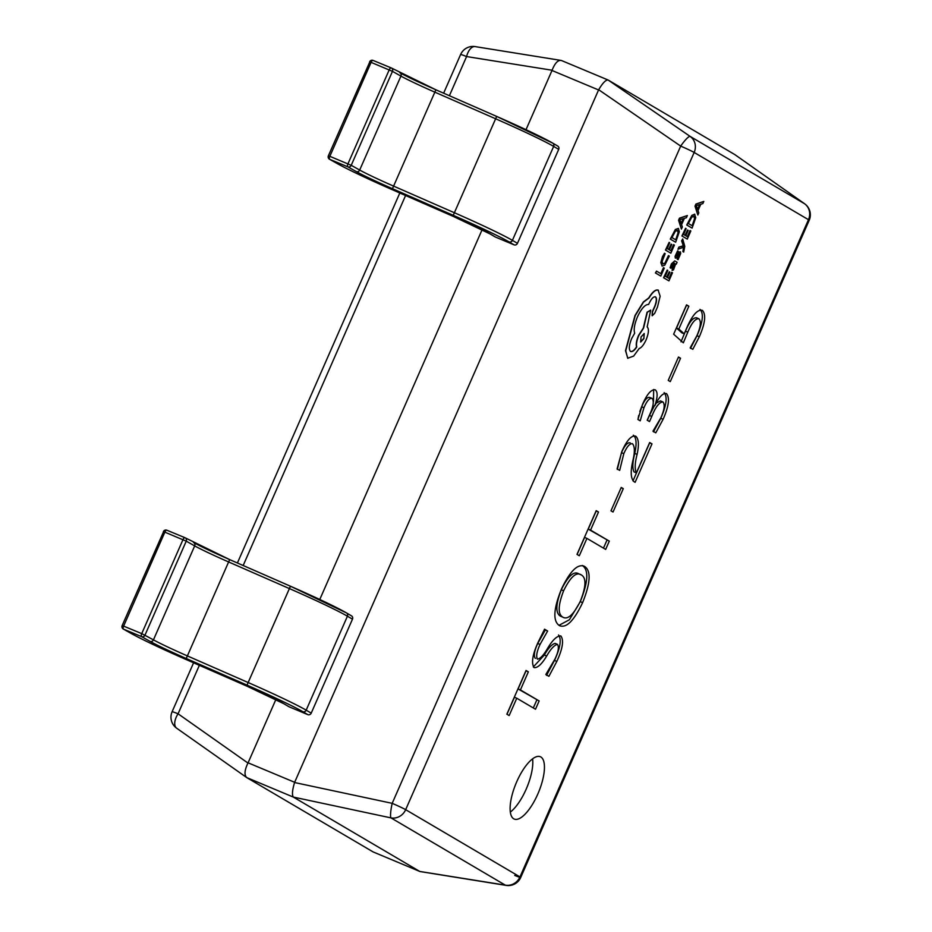 <?xml version="1.0" encoding="UTF-8"?>
<svg xmlns="http://www.w3.org/2000/svg" width="932" height="932" viewBox="0 0 932 932"><rect width="100%" height="100%" fill="white"/><g stroke="black" fill="none" stroke-linecap="round" stroke-linejoin="round"><path stroke-width="1.4" d="M537.799 794.076A33.785 12.104 112.7 0 0 540.315 756.714A33.785 12.104 112.7 0 0 516.759 781.703A33.785 12.104 112.7 0 0 514.243 819.065A33.785 12.104 112.7 0 0 537.799 794.076M510.34 812.063A33.785 12.104 112.7 0 0 526.161 789.206A33.785 12.104 112.7 0 0 532.591 758.846M557.452 644.362C554.249 645.154 550.661 649.033 546.688 656.012C541.795 664.178 537.589 668.046 534.083 667.615C531.17 663.106 532.487 654.707 538.032 642.428L544.568 629.193L547.643 631.011L540.047 644.443C536.797 651.468 535.923 656.373 537.449 659.157C540.362 658.633 543.717 655.091 547.48 648.532C552.606 639.923 557.068 635.717 560.854 635.939C564.011 640.284 562.66 648.777 556.823 661.405L548.901 676.329L545.826 674.512L554.913 659.134C558.385 651.841 559.223 646.913 557.452 644.362L555.123 643.395C551.93 644.175 548.342 648.055 544.358 655.033L533.314 666.939M544.393 629.484L545.313 630.032L537.729 643.476C534.467 650.501 533.593 655.406 535.119 658.178L535.527 658.353M506.857 714.192L526.044 670.469L528.351 671.832L520.417 689.925L539.15 700.946L535.504 709.24L516.771 698.219L509.163 715.555L506.857 714.192M583.001 565.771L584.632 566.446C591.203 570.827 590.538 582.884 582.628 602.62C573.879 620.992 566.108 628.634 559.317 625.547C552.734 621.05 553.468 608.852 561.507 588.942C570.221 570.803 577.933 563.301 584.632 566.446L583.723 566.004M560.202 625.966L559.317 625.547M577.001 554.377L596.2 510.654L598.507 512.018L590.562 530.11L609.295 541.131L605.66 549.414L586.927 538.393L579.32 555.74L577.001 554.377M610.984 510.818L621.236 487.448L623.298 488.648L613.035 512.018L610.984 510.818M632.56 443.83C629.881 443.178 626.956 446.451 623.811 453.651L619.675 470.392L617.101 468.889L621.83 451.542C626.828 440.277 631.43 435.162 635.659 436.176C638.723 438.669 639.201 444.739 637.092 454.397C634.832 463.134 634.599 469.297 636.358 472.862L649.674 442.525L651.992 443.877L635.111 482.322L634.075 481.716C630.673 478.629 630.323 471.382 633.026 459.977C634.925 451.845 634.774 446.463 632.56 443.83L632.047 443.62M662.99 401.983C659.343 402.007 655.604 406.83 651.771 416.429L649.522 421.555L647.204 420.204L649.348 415.334C653.297 406.993 654.252 401.377 652.214 398.477C649.686 397.649 646.936 400.748 643.942 407.773L640.226 420.833L637.919 419.482L642.532 404.36C647.029 394.096 651.258 389.25 655.196 389.809C657.841 391.79 657.736 397.032 654.893 405.513L654.94 405.548C659.227 396.717 663.071 392.733 666.473 393.595C669.933 397.766 668.815 406.34 663.106 419.295L655.79 432.832L652.959 431.178L660.788 417.932C664.376 409.917 665.11 404.605 662.99 401.983L660.404 400.888L656.116 403.218M652.214 398.477L649.884 397.51C647.367 396.683 644.606 399.781 641.612 406.795L643.942 407.773M668.232 380.396L678.484 357.026L680.546 358.238L670.283 381.607L668.232 380.396M684.239 333.854L686.674 328.087C692.313 315.109 697.544 309.203 702.355 310.368C706.211 314.375 705.221 323.159 699.349 336.708L692.791 349.314L690.204 347.799L696.903 335.683C700.654 327.015 701.318 321.377 698.884 318.756L696.553 317.777C693.035 317.451 689.342 321.924 685.451 331.198L687.781 332.176L683.342 342.813L673.65 334.204L686.534 304.857L688.853 306.209L678.834 329.031L684.239 333.854L681.909 332.875L676.504 328.052L678.834 329.031M698.884 318.756C695.365 318.429 691.661 322.903 687.781 332.176M275.872 699.524L248.087 762.819L294.652 782.298L598.565 89.961L552 70.483L526.009 129.688M482.1 229.726L319.781 599.486M246.864 777.661L373.126 851.93L419.691 871.408L293.429 797.128L246.77 777.603C244.102 775.051 244.499 770.205 247.97 763.052L248.087 762.819M552 70.483L552.093 70.238C554.971 62.945 558.117 59.706 561.542 60.545L608.13 80.024L734.847 154.607M419.691 871.408L373.126 851.93M294.652 782.298L294.559 782.531C292.264 790.185 291.867 795.031 293.359 797.081L293.429 797.128M804.899 203.992A13.514 7.2 125.2 0 0 804.619 203.782A13.514 7.2 125.2 0 0 804.444 203.654L690.134 136.41A13.514 2.353 124.5 0 0 680.686 146.103A13.514 0.617 -156.3 0 1 694.165 152.452L405.665 809.675L519.974 876.919L808.475 219.696L694.165 152.452A13.514 12.605 -59.5 0 0 690.134 136.41L608.13 80.024C605.882 79.686 602.736 82.913 598.682 89.728L598.565 89.961M561.379 60.475L475.122 46.6A13.514 6.967 99.1 0 0 466.583 56.561L449.399 95.716M199.355 665.32L178.07 713.796A13.514 7.2 125.2 0 0 176.696 728.218A13.514 7.2 125.2 0 0 176.707 728.23A13.514 7.2 125.2 0 0 176.882 728.346M247.97 763.052L178.07 713.796A13.514 0.617 -156.3 0 0 172.105 711.745A13.514 13.514 0 0 0 176.696 728.23L246.77 777.603M514.744 875.439A13.514 0.617 -156.3 0 0 520.708 877.49L809.209 220.255A13.514 13.514 0 0 0 804.619 203.77A13.514 7.2 125.2 0 0 804.619 203.77L734.696 154.502M419.936 871.525L506.192 885.4A13.514 13.514 0 0 0 520.708 877.49A13.514 0.617 -156.3 0 0 519.974 876.919A13.514 12.605 -59.5 0 1 505.295 885.132A13.514 6.967 99.1 0 0 506.192 885.4M294.559 782.531L392.186 803.337A13.514 2.12 102 0 0 390.986 817.888L293.359 797.081M525.904 670.784L528.351 671.832M526.021 670.854L518.087 688.946L520.417 689.925M518.087 688.946L539.15 700.946M536.82 699.967L533.314 707.947M506.973 714.262L514.441 697.241L516.771 698.219M545.313 630.032L547.643 631.011M537.729 643.476L540.047 644.443M558.524 634.96C561.681 639.317 560.33 647.798 554.493 660.438L556.823 661.405M554.493 660.438L546.571 675.351M582.302 565.479C588.884 569.848 588.208 581.906 580.298 601.653L582.628 602.62M580.298 601.653L569.382 619.757L558.99 625.325M578.97 573.949C574.042 570.605 568.147 575.883 561.297 589.781C555.717 604.309 555.414 613.093 560.4 616.145L562.73 617.124C567.681 620.071 573.553 614.782 580.333 601.245C586.123 586.543 586.449 577.782 581.3 574.928L578.073 573.506M561.297 589.781L563.615 590.76C558.047 605.287 557.744 614.072 562.73 617.124L560.4 616.145M581.3 574.928C576.36 571.584 570.466 576.861 563.615 590.76M596.061 510.969L598.507 512.018M596.177 511.039L588.243 529.131L590.562 530.11M588.243 529.131L609.295 541.131M606.977 540.152L603.47 548.133M577.129 554.447L584.597 537.426L586.927 538.393M621.108 487.739L623.298 488.648M630.23 442.863C627.551 442.211 624.626 445.484 621.481 452.672L623.811 453.651M621.481 452.672L617.345 469.425M633.341 435.197C636.393 437.69 636.871 443.772 634.762 453.418C632.513 462.167 632.269 468.318 634.028 471.895L636.358 472.862M649.546 442.84L651.992 443.877M649.662 442.91L632.991 480.877M654.579 405.397L649.441 415.462L651.771 416.429M649.441 415.462L647.332 420.274M641.612 406.795L639.818 411.49M638.723 415.404L637.954 419.493M653.67 389.506L653.495 401.482M664.143 392.617C667.603 396.799 666.485 405.362 660.776 418.317L663.106 419.295M660.776 418.317L653.46 431.865M678.356 357.329L680.546 358.238M700.025 309.389C703.893 313.397 702.891 322.181 697.031 335.741L699.349 336.708M697.031 335.741L690.461 348.347M685.451 331.198L681.012 341.834M686.406 305.172L688.853 306.209M686.523 305.242L676.504 328.052M337.757 163.846A2.703 2.447 -60.7 0 0 337.978 163.985L329.52 159.244A2.703 2.447 -60.7 0 0 329.765 159.36A2.703 1.142 -67.5 0 1 329.846 156.32L351.224 165.314L359.682 170.055L400.923 76.098L392.465 71.356L351.224 165.314A2.703 2.447 -60.7 0 1 347.869 166.851L329.765 159.36L338.223 164.102A64.879 2.959 -156.3 0 0 392.419 189.755L453.208 216.375A43.256 1.969 23.7 0 1 490.372 234.072L495.416 237.043L514.045 244.836L509 241.866A64.879 2.959 -156.3 0 0 453.243 215.327L392.465 188.695A43.256 1.969 23.7 0 1 356.327 171.593L347.869 166.851A2.703 1.142 -67.5 0 1 347.962 163.822L389.203 69.865A2.703 1.142 -67.5 0 1 391.242 67.919A2.703 1.142 -67.5 0 1 391.289 67.954A2.703 2.447 -60.7 0 1 391.522 68.059A2.703 2.703 0 0 0 391.242 67.919L373.126 60.429A2.703 1.142 -67.5 0 1 373.184 60.452L391.184 67.908M356.327 171.593A2.703 2.447 -60.7 0 0 359.682 170.055A40.542 1.852 -156.3 0 0 393.56 186.097L454.338 212.717A67.582 3.087 23.7 0 1 512.414 240.363L517.458 243.334L558.699 149.376L553.655 146.406A67.582 3.087 -156.3 0 0 495.579 118.76L434.801 92.14A40.542 1.852 23.7 0 1 400.923 76.098A2.703 2.447 -60.7 0 0 399.746 72.684M557.464 145.928A2.703 2.516 120.5 0 1 558.699 149.376M517.458 243.334A2.703 2.516 120.5 0 1 514.045 244.836M495.416 237.043A2.703 2.516 120.5 0 1 495.137 236.903L490.081 233.932A2.703 2.516 -59.5 0 0 490.372 234.072M392.465 188.695L435.885 89.787L391.522 68.059A2.703 2.447 -60.7 0 1 392.465 71.356L371.087 62.362A2.703 1.142 -67.5 0 1 373.126 60.429A2.703 2.703 0 0 0 369.62 61.838L371.087 62.362L329.846 156.32L328.379 155.795A2.703 2.703 0 0 0 329.52 159.244M131.529 633.644A2.703 2.447 -60.7 0 0 131.75 633.783L123.304 629.042A2.703 2.447 -60.7 0 0 123.537 629.158A2.703 1.142 -67.5 0 1 123.618 626.129L141.734 633.62L153.454 639.853L194.695 545.896L186.237 541.154L144.996 635.123A2.703 2.447 -60.7 0 1 141.641 636.649L123.537 629.158L131.994 633.9A64.879 2.959 -156.3 0 0 186.19 659.553L246.98 686.185A43.256 1.969 23.7 0 1 284.144 703.881L289.188 706.84L307.816 714.634L302.772 711.664A64.879 2.959 -156.3 0 0 247.015 685.125L186.237 658.505A43.256 1.969 23.7 0 1 150.099 641.391L141.641 636.649A2.703 1.142 -67.5 0 1 141.734 633.62L182.975 539.663A2.703 1.142 -67.5 0 1 185.014 537.729A2.703 1.142 -67.5 0 1 185.06 537.752A2.703 2.447 -60.7 0 1 185.293 537.869A2.703 2.703 0 0 0 185.014 537.729L166.898 530.226A2.703 1.142 -67.5 0 1 166.956 530.25L184.955 537.706M150.099 641.391A2.703 2.447 -60.7 0 0 153.454 639.853A40.542 1.852 -156.3 0 0 187.332 655.895L248.11 682.515A67.582 3.087 23.7 0 1 306.185 710.172L311.23 713.131L352.471 619.174L347.426 616.203A67.582 3.087 -156.3 0 0 289.351 588.558L228.573 561.938A40.542 1.852 23.7 0 1 194.695 545.896A2.703 2.447 -60.7 0 0 193.518 542.494M351.236 615.726A2.703 2.516 120.5 0 1 352.471 619.174M311.23 713.131A2.703 2.516 120.5 0 1 307.816 714.634M289.188 706.84A2.703 2.516 120.5 0 1 288.908 706.701L283.852 703.73A2.703 2.516 -59.5 0 0 284.144 703.881M186.237 658.505L229.656 559.596L185.293 537.869A2.703 2.447 -60.7 0 1 186.237 541.154L164.859 532.16A2.703 1.142 -67.5 0 1 166.898 530.226A2.703 2.703 0 0 0 163.391 531.636L164.859 532.16L123.618 626.129L122.15 625.605A2.703 2.703 0 0 0 123.304 629.042M663.701 267.775L661.056 273.787L656.512 271.107L655.65 273.053L660.788 276.07L664.283 268.113L663.467 267.67L660.835 273.647M656.512 271.107L655.417 272.96L660.788 276.07M668.663 255.706L665.052 263.36L662.943 263.977L662.093 261.484L665.192 253.667L664.504 253.259L661.044 262.696L662.081 266.051L664.784 265.201L669.293 256.079L668.43 255.613L664.819 263.267L662.71 263.884M664.504 253.259L662.489 256.615L660.811 262.591L662.163 266.086M673.813 244.732L671.11 250.894L669.374 249.881L671.751 244.487L671.157 244.137L668.792 249.531L667.149 248.564L669.7 242.739L669.118 242.39L665.704 250.16L670.842 253.189L674.395 245.069L673.58 244.627L670.889 250.766M671.157 244.137L668.57 249.403M669.118 242.39L665.471 250.067L670.842 253.189M675.653 242.227L679.323 231.788L678.403 228.387L675.351 229.493L670.283 239.105L675.653 242.227L670.283 239.105M678.403 228.387L675.583 229.598L670.516 239.198M675.7 239.804L678.077 232.837L677.529 230.449L675.351 231.252L671.96 237.602L675.921 239.932L678.31 232.942L677.366 230.367M687.362 215.525L679.708 218.251L678.799 220.336L681.409 229.097L682.352 226.954L681.583 224.67L684.344 218.391L686.418 217.68L687.362 215.525L679.475 218.158L678.566 220.243L681.409 229.097M681.28 223.715L683.494 218.647L679.906 219.696L681.28 223.715M681.152 223.354L683.179 218.752M671.914 272.412L669.211 278.575L667.475 277.561L669.852 272.167L669.258 271.818L666.893 277.212L665.25 276.245L667.801 270.42L667.207 270.07L663.805 277.841L668.931 280.87L672.496 272.75L671.681 272.307L668.99 278.447M669.258 271.818L666.671 277.084M667.207 270.07L663.572 277.748L668.931 280.87M673.836 262.754L672.45 265.993L672.31 270.362L673.498 269.896L675.7 263.838L676.259 264.175L677.098 262.288L674.733 260.902L671.634 263.977L670.341 267.88L670.97 268.253L672.077 264.455L673.929 262.801L672.077 270.268L673.265 269.802M674.733 260.902L671.401 263.873L670.108 267.787L670.97 268.253M672.857 267.647L673.766 268.125L674.57 266.773L675.164 264.548L674.418 263.092L672.857 267.647M673.102 268.416L674.931 264.455L674.407 263.127M675.677 263.873L676.259 264.175M672.869 268.323L673.533 268.02M677.983 254.296L676.865 255.939L676.236 255.368L678.216 251.221L677.599 250.848L675.292 256.463L675.549 258.141L676.364 257.943L679.626 253.842L679.137 256.358L677.191 259.166L678.088 259.644L680.675 253.539L680.418 251.861L676.108 256.055M679.393 253.737L677.191 259.166M677.424 259.259L678.088 259.644M680.418 251.861L679.3 252.036L677.75 254.191M680.185 251.768L679.3 252.036L680.29 251.815M677.599 250.848L675.059 256.37L675.316 258.036L676.364 257.943M682.713 238.965L681.618 240.829L683.284 245.803L678.869 247.096L677.937 249.205L683.692 247.236L683.657 250.696L682.888 251.628L683.692 252.059L684.787 246.339L682.713 238.965L681.618 240.829M681.851 240.922L683.098 245.396M683.494 245.943L682.865 245.908M683.098 246.001L678.869 247.096M679.102 247.19L678.17 249.31M683.494 247.306L682.888 251.628M690.251 230.623L687.548 236.798L685.824 235.773L688.189 230.379L687.595 230.041L685.23 235.435L683.587 234.468L686.138 228.643L685.556 228.293L682.142 236.064L687.28 239.081L690.833 230.973L690.018 230.53L687.327 236.67M687.595 230.041L685.008 235.307M685.556 228.293L681.909 235.971L687.28 239.081M694.853 214.29L692.022 215.49L686.954 225.101L692.092 228.119L695.761 217.692L694.573 214.162M692.138 225.695L694.526 218.74L693.967 216.352L691.789 217.156L688.399 223.505L692.359 225.835L694.748 218.834L693.816 216.271M694.62 214.197L691.789 215.397L686.721 225.008L692.092 228.119M703.811 201.429L696.146 204.155L695.237 206.24L697.847 215.001L698.79 212.845L698.021 210.574L700.782 204.294L702.868 203.584L703.811 201.429L695.913 204.05L695.004 206.135L697.847 215.001M697.718 209.618L699.944 204.551L696.344 205.599L697.718 209.618M697.602 209.257L699.617 204.656M658.423 290.225C655.825 289.374 652.68 291.972 648.975 298.03L643.546 302.119L635.24 315.599L625.733 350.758L627.69 358.249L633.644 356.082L639.166 348.533C641.484 347.718 643.802 344.805 646.121 339.807C648.765 333.155 649.126 328.868 647.169 326.934L650.699 310.111L647.309 312.302L643.546 328.169L638.781 335.485C636.731 340.471 636.055 344.304 636.766 346.984C634.331 350.618 632.269 352.11 630.58 351.446C628.634 349.512 628.984 345.224 631.64 338.572L634.68 333.213C633.55 329.497 634.494 324.01 637.488 316.775C641.426 308.48 645.154 304.368 648.637 304.449L649.01 303.587C651.421 298.59 653.588 296.353 655.534 296.9C657.013 298.24 656.839 301.374 654.998 306.29L652.551 311.742L652.225 315.738L654.73 313.292L657.503 306.966L660.147 296.236L658.132 290.097M658.19 290.132C655.592 289.27 652.447 291.879 648.742 297.937L643.313 302.026L635.007 315.494L625.5 350.665L627.865 358.342M655.394 296.819L655.301 296.795C656.78 298.135 656.606 301.269 654.765 306.197L652.318 311.649L652.109 315.68M643.884 338.631L644.222 333.563L641.03 336.953L640.692 342.009L643.884 338.631L644.094 333.528M650.699 310.111L647.076 312.197L643.313 328.076L638.548 335.392C636.498 340.366 635.822 344.211 636.533 346.89C634.098 350.525 632.036 352.005 630.347 351.352M640.587 341.951L643.651 338.526M552.093 70.238L466.583 56.561A13.514 0.617 -156.3 0 0 460.618 54.51A13.514 13.514 0 0 1 475.122 46.6M405.583 195.522L243.17 565.514M419.784 871.455L505.295 885.132L390.986 817.888A13.514 12.605 120.5 0 0 405.665 809.675A13.514 0.617 -156.3 0 0 392.186 803.337L680.686 146.103L598.682 89.728M809.209 220.255A13.514 0.617 -156.3 0 0 808.475 219.696A13.514 12.605 120.5 0 0 804.444 203.654L734.544 154.397M544.358 655.033L546.688 656.012M634.762 453.418L637.092 454.397M400.189 72.941A43.256 1.969 -156.3 0 0 435.873 89.798L496.663 116.418A64.879 2.959 23.7 0 1 552.408 142.957M453.243 215.327L496.663 116.418L435.885 89.798M509 241.866A2.703 2.516 -59.5 0 0 512.414 240.363L553.655 146.406A2.703 2.516 -59.5 0 0 552.699 143.109L557.744 146.068M490.081 233.932L453.208 216.375L392.419 189.755C367.278 178.688 349.139 170.102 337.978 163.985A2.703 2.447 -60.7 0 0 338.223 164.102M369.771 61.955L328.379 155.795M193.961 542.739A43.256 1.969 -156.3 0 0 229.645 559.596M247.015 685.125L290.435 586.216A64.879 2.959 23.7 0 1 346.18 612.755M229.656 559.596L290.435 586.216L229.656 559.596M302.772 711.664A2.703 2.516 -59.5 0 0 306.185 710.172L347.426 616.203A2.703 2.516 -59.5 0 0 346.471 612.907L351.515 615.877M283.852 703.73L246.98 686.185L186.19 659.553C161.061 648.497 142.911 639.9 131.75 633.783A2.703 2.447 -60.7 0 0 131.994 633.9M163.543 531.753L122.15 625.605M172.105 711.745L193.588 662.803M237.404 562.986L399.816 193.006M443.632 93.188L460.618 54.51M552.699 143.109L496.663 116.418M346.471 612.907L290.435 586.216"/></g></svg>
